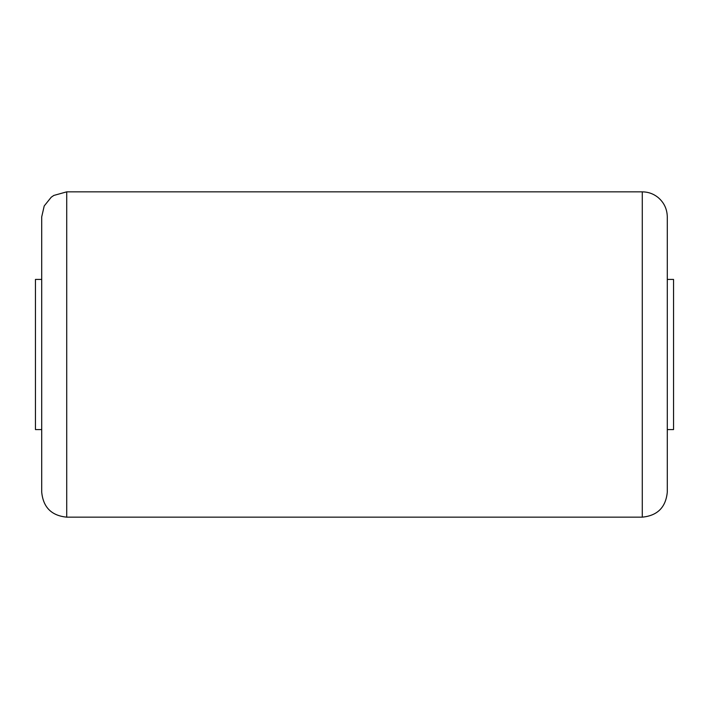 <?xml version="1.0" encoding="UTF-8"?>
<svg xmlns="http://www.w3.org/2000/svg" width="709" height="709" viewBox="0 0 709 709"><rect width="100%" height="100%" fill="white"/><g stroke="black" fill="none" stroke-linecap="round" stroke-linejoin="round"><path stroke-width="1.06" d="M667.293 429.574L673.55 429.574L673.55 279.426L667.293 279.426M41.707 429.574L35.45 429.574L35.45 279.426L41.707 279.426M66.726 517.153C51.527 515.673 43.187 507.325 41.707 492.126L41.707 216.874L44.215 205.947L51.234 197.217L53.822 195.436L66.726 191.847L66.726 517.153L642.274 517.153L642.274 191.847L66.726 191.847M642.274 517.153C657.473 515.673 665.813 507.325 667.293 492.126L667.293 216.874C667.116 208.863 663.943 202.313 657.766 197.217C653.202 193.69 648.035 191.9 642.274 191.847"/></g></svg>
